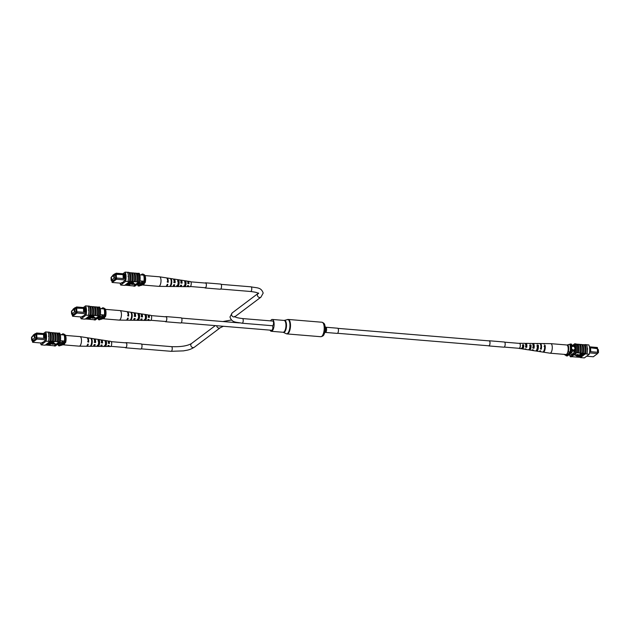 <?xml version="1.0" encoding="UTF-8"?>
<svg xmlns="http://www.w3.org/2000/svg" width="630" height="630" viewBox="0 0 630 630"><rect width="100%" height="100%" fill="white"/><g stroke="black" fill="none" stroke-linecap="round" stroke-linejoin="round"><path stroke-width="0.94" d="M586.64 356.21L593.326 356.769L597.61 353.548L597.807 352.304L598.5 352.548L598.35 349.571L597.602 349.516M598.5 352.548L597.901 352.997M573.166 346.224A1.953 1.701 53 0 0 573.355 349.941A1.953 1.701 53 0 0 573.166 346.224M574.426 349.642A1.953 1.701 53 0 0 572.087 346.531M589.688 351.485L590.412 351.666L590.208 347.752L589.593 347.697M597.988 352.469L597.61 353.548L589.53 352.879M597.807 352.304L590.412 351.666M590.208 347.752L597.602 348.343L597.303 347.484L589.444 346.831M597.303 347.484L597.744 352.296M574.867 345.327L570.662 344.98M575.442 346.106L570.851 345.728M575.592 350.438L571.056 350.059M575.182 351.39L570.953 351.044M570.276 355.155L568.606 355.021M570.111 351.737L570.827 351.792A7.151 2.772 94.7 0 0 570.457 344.366L569.74 344.311A7.151 2.772 94.7 0 1 570.111 351.737L568.284 352.115A5.851 2.268 -85.3 0 0 567.906 344.689L571.442 344.043A7.796 3.024 94.7 0 1 571.756 345.067M570.245 343.941A7.796 3.024 94.7 0 1 570.394 344.366M572.064 351.13A7.796 3.024 94.7 0 1 571.875 352.564L570.678 352.461L566.197 355.84A7.796 3.024 94.7 0 1 566.039 355.399M570.78 351.831A7.796 3.024 94.7 0 1 570.678 352.461M571.875 352.564L567.386 355.934L566.197 355.84M590.216 347.736L597.563 348.681M597.547 352.28L597.358 348.532M590.554 347.973L590.743 351.721M565.173 354.454L564.716 354.792L565.984 355.438L570.827 351.792M564.519 354.399A5.851 2.268 -85.3 0 0 564.716 354.792M567.906 344.689L567.213 345.209M568.284 352.115L567.591 352.635M587.333 348.878L587.609 348.595L587.64 349.217L587.333 348.878M585.112 344.634L585.168 344.586A7.914 3.071 94.7 0 1 585.64 353.879L585.585 353.918A7.796 3.024 -85.3 0 0 585.112 344.634L584.601 344.823M584.231 344.791L584.986 344.854A7.796 3.024 -85.3 0 0 584.876 344.618M584.396 354.288L585.428 353.517L576.411 352.721A7.914 3.071 -85.3 0 0 575.97 344.059L575.914 344.098A7.796 3.024 -85.3 0 1 576.356 352.761L576.411 352.721M585.428 353.517A7.796 3.024 94.7 0 1 585.349 353.895L586.955 353.989A7.914 3.071 -85.3 0 0 586.483 344.697L585.168 344.586M586.506 344.752L588.814 344.941A7.796 3.024 94.7 0 1 589.286 354.225L586.9 354.029M587.609 348.595L587.64 349.217M580.891 353.139A7.796 3.024 -85.3 0 0 580.451 344.476L579.458 344.397M580.451 344.476L580.506 344.437A7.914 3.071 94.7 0 1 580.947 353.099M582.262 353.202A7.914 3.071 94.7 0 0 581.821 344.539L580.506 344.437M583.278 353.335A7.796 3.024 -85.3 0 0 582.837 344.673L581.844 344.594M582.837 344.673L582.892 344.634A7.914 3.071 94.7 0 1 583.333 353.296M584.648 353.406A7.914 3.071 94.7 0 0 584.207 344.736L582.892 344.634M577.482 352.808A7.914 3.071 94.7 0 0 577.048 344.145L575.97 344.059M578.505 352.942A7.796 3.024 -85.3 0 0 578.064 344.279L577.064 344.193M578.064 344.279L578.12 344.24A7.914 3.071 94.7 0 1 578.56 352.902M579.876 353.005A7.914 3.071 94.7 0 0 579.435 344.342L578.12 344.24M576.56 356.769L577.253 356.249L581.427 356.596L576.56 356.769L577.403 355.95M578.112 356.013L581.427 356.596M577.411 356.123L578.112 355.603L582.151 356.052L577.411 356.123L578.742 355.344M579.198 354.824L582.64 355.359L582.522 355.777L578.71 355.099L581.388 354.659M580.08 354.123L580.206 353.706L584.38 354.052L583.687 354.824L582.348 354.887L580.222 354.013L584.396 354.359M577.994 354.493L574.788 355.068L576.734 355.761L577.994 354.493M589.286 354.225L584.388 357.903L580.451 357.58A7.796 3.024 94.7 0 1 580.34 357.344L571.599 356.667M580.34 357.344L581.207 356.69M581.427 356.525L582.065 356.044M582.655 355.596L583.152 355.225M586.955 353.989L585.64 353.879M580.608 357.588A7.914 3.071 -85.3 0 0 580.632 357.643L582.002 357.706M575.914 344.098A7.796 3.024 94.7 0 0 575.804 343.862L574.733 343.775A7.796 3.024 94.7 0 1 575.198 353.06L576.277 353.147A7.796 3.024 -85.3 0 0 576.356 352.761M576.277 353.147L571.378 356.824L570.308 356.738A7.796 3.024 94.7 0 1 569.74 355.115M572.883 345.161L574.733 343.775M575.198 353.06L570.308 356.738M572.363 354.225L570.174 355.233A7.796 3.024 94.7 0 1 570.158 355.147M575.048 346.075A7.796 3.024 94.7 0 1 575.174 351.469L571.623 354.784L571.591 354.162M580.451 357.58L585.349 353.895M582.246 354.296L582.466 354.784L583.766 354.422L582.246 354.296M581.955 354.517L583.467 354.336M581.939 354.21L582.451 354.469M578.616 354.918L583.38 355.131L579.214 355.131L582.655 355.666M578.009 354.8L574.788 355.068M542.879 352.02A4.3 1.669 -85.3 0 0 543.17 352.139L549.951 353.186A4.788 1.858 -85.3 0 0 549.998 353.194A4.788 1.858 -85.3 0 0 551.612 351.469A4.788 1.858 -85.3 0 0 551.841 344.752A4.788 1.858 -85.3 0 0 550.793 343.657A4.788 1.858 -85.3 0 0 550.738 343.657L543.879 343.57A4.3 1.669 -85.3 0 0 543.572 343.641M549.998 353.194L565.913 354.509A4.788 1.858 -85.3 0 0 567.528 352.784A4.788 1.858 -85.3 0 0 568.15 347.784A4.788 1.858 -85.3 0 0 566.709 344.972L550.793 343.657M529.649 345.649L530.72 345.705A2.457 0.953 -85.3 0 1 529.562 349.17A2.457 0.953 -85.3 0 1 529.381 349.107L529.358 349.099M544.076 346.374L544.69 346.405A2.985 1.158 -85.3 0 1 544.233 349.989M536.862 346.012L537.933 346.067A2.733 1.063 -85.3 0 1 536.665 350.028A2.733 1.063 -85.3 0 1 536.61 350.02M522.428 345.295L523.506 345.35A2.189 0.851 -85.3 0 1 522.459 348.311A2.189 0.851 -85.3 0 1 522.349 348.28L521.301 348.154M540.792 345.366A2.843 1.102 94.7 0 1 540.792 345.374A2.843 1.102 94.7 0 1 540.934 348.398L540.319 348.327M532.87 344.421A2.575 1 94.7 0 1 533.011 344.405A2.575 1 94.7 0 1 533.586 344.996A2.575 1 94.7 0 1 533.736 347.618L532.665 347.5M525.577 344.185A2.307 0.898 94.7 0 1 525.861 344.082A2.307 0.898 94.7 0 1 526.381 344.61A2.307 0.898 94.7 0 1 526.53 346.839L525.459 346.72M529.381 349.107L529.106 349.815A3.315 1.284 -85.3 0 0 529.468 350.02A3.315 1.284 -85.3 0 0 530.767 348.421A3.315 1.284 -85.3 0 0 531.003 344.988L530.72 345.705M529.106 349.815L528.066 349.666M531.003 344.988L529.917 344.964A3.244 1.26 94.7 0 1 529.68 348.303A3.244 1.26 94.7 0 1 528.42 349.863L525.404 349.398A3.024 1.173 94.7 0 1 524.908 348.981M543.17 352.139A4.3 1.669 -85.3 0 0 544.895 349.926A4.3 1.669 -85.3 0 0 545.108 345.342L544.69 346.405M545.108 345.342L544.485 345.327A4.26 1.654 94.7 0 1 544.273 349.855A4.26 1.654 94.7 0 1 542.572 352.052L539.563 351.587A4.04 1.567 94.7 0 1 539.264 351.461M536.098 350.729L536.067 350.815A3.827 1.48 -85.3 0 0 536.547 351.115A3.827 1.48 -85.3 0 0 538.067 349.201A3.827 1.48 -85.3 0 0 538.288 345.169L537.933 346.067M538.288 345.169L537.201 345.145A3.748 1.457 94.7 0 1 536.981 349.083A3.748 1.457 94.7 0 1 535.492 350.957L532.484 350.493A3.536 1.37 94.7 0 1 531.98 350.13M522.349 348.28L522.144 348.807A2.811 1.087 -85.3 0 0 522.396 348.933A2.811 1.087 -85.3 0 0 523.467 347.65A2.811 1.087 -85.3 0 0 523.711 344.815L523.506 345.35M522.144 348.807L521.105 348.658M523.711 344.815L522.624 344.791A2.733 1.063 94.7 0 1 522.38 347.532A2.733 1.063 94.7 0 1 521.341 348.768L519.081 348.414A2.575 1 94.7 0 1 518.837 348.295M519.238 343.374A2.575 1 94.7 0 1 519.506 343.287A2.575 1 94.7 0 1 520.096 343.878A2.575 1 94.7 0 1 520.183 346.799A2.575 1 94.7 0 1 519.081 348.414M522.396 348.933L524.349 349.233A2.953 1.142 -85.3 0 0 524.995 348.878L526.082 349.012A3.024 1.173 94.7 0 1 525.404 349.398M529.468 350.02L531.429 350.327A3.457 1.339 -85.3 0 0 532.255 349.808L533.342 349.949A3.536 1.37 94.7 0 1 532.484 350.493M536.547 351.115L538.957 351.493A4 1.551 -85.3 0 0 539.981 350.792L540.595 350.871A4.04 1.567 94.7 0 1 539.563 351.587M539.918 343.602A4.04 1.567 94.7 0 1 540.225 343.531A4.04 1.567 94.7 0 1 541.154 344.46A4.04 1.567 94.7 0 1 541.257 349.201L540.642 349.122A4 1.551 -85.3 0 0 540.54 344.437A4 1.551 -85.3 0 0 539.619 343.523L537.177 343.492A3.827 1.48 -85.3 0 0 536.626 343.744M532.508 343.72A3.536 1.37 94.7 0 1 533.067 343.445A3.536 1.37 94.7 0 1 533.878 344.256A3.536 1.37 94.7 0 1 533.996 348.272L532.917 348.138A3.457 1.339 -85.3 0 0 532.791 344.224A3.457 1.339 -85.3 0 0 531.996 343.437L530.019 343.413A3.315 1.284 -85.3 0 0 529.562 343.602M525.341 343.689A3.024 1.173 94.7 0 1 525.9 343.366A3.024 1.173 94.7 0 1 526.601 344.059A3.024 1.173 94.7 0 1 526.735 347.343L525.656 347.201A2.953 1.142 -85.3 0 0 525.514 344.027A2.953 1.142 -85.3 0 0 524.837 343.35L522.861 343.326A2.811 1.087 -85.3 0 0 522.538 343.437M540.225 343.531L543.273 343.57A4.26 1.654 94.7 0 1 543.942 343.964L544.556 343.98A4.3 1.669 -85.3 0 0 543.879 343.57M533.067 343.445L536.114 343.484A3.748 1.457 94.7 0 1 536.658 343.783L537.736 343.807A3.827 1.48 -85.3 0 0 537.177 343.492M525.9 343.366L528.948 343.397A3.244 1.26 94.7 0 1 529.373 343.602L530.452 343.626A3.315 1.284 -85.3 0 0 530.019 343.413M519.506 343.287L521.79 343.318A2.733 1.063 94.7 0 1 522.081 343.429L523.168 343.452A2.811 1.087 -85.3 0 0 522.861 343.326M541.257 349.201L540.934 348.398M533.996 348.272L533.736 347.618M526.735 347.343L526.53 346.839M504.26 347.083L519.12 348.319A2.473 0.961 -85.3 0 0 519.569 348.083A2.473 0.961 -85.3 0 0 520.293 345.358A2.473 0.961 -85.3 0 0 519.522 343.397L504.669 342.169M338.412 329.703A2.599 1.008 94.7 0 1 337.207 333.396L325.363 332.412A2.599 1.008 94.7 0 0 326.576 328.726A2.599 1.008 94.7 0 0 325.797 327.238L337.633 328.214A2.599 1.008 94.7 0 1 338.412 329.703M270.585 320.883A5.938 2.307 94.7 0 1 272.262 319.449A5.938 2.307 94.7 0 1 274.042 322.859A5.938 2.307 94.7 0 1 271.286 331.293A5.938 2.307 94.7 0 1 270.065 330.144M234.636 316.732L235.029 316.63A2.339 2.04 53 0 1 232.218 312.897L229.966 316.969C232.053 323.001 236.124 321.93 242.117 323.221L272.436 325.726A2.339 0.906 -85.3 0 0 273.546 322.71A2.339 0.906 -85.3 0 0 272.822 321.064L242.503 318.559C234.391 317.528 235.628 316.858 234.549 316.418M181.188 322.788L271.711 330.277A2.339 0.906 -85.3 0 0 272.822 327.253A2.339 0.906 -85.3 0 0 272.333 325.718M32.035 337.956L32.02 338.845L32.035 337.956M34.28 336.27L34.264 337.16L34.28 336.27M34.713 334.853L31.5 337.27L31.65 340.239L34.863 337.83L34.713 334.853L36.044 334.963M34.863 337.83L36.194 337.94M31.65 340.239L33.233 340.373M45.793 339.806L36.981 339.074L32.697 342.295L41.509 343.027M32.398 340.302L32.406 341.83L37.178 337.837L45.297 338.483L45.1 334.561L44.383 334.506L44.565 338.444M36.438 333.979L36.241 333.42L33.547 334.806L36.674 333.01L36.973 333.876L36.217 334.152L36.642 337.94M33.547 334.806L32.091 336.829M36.036 334.743L35.398 334.916M35.658 334.711L36.005 334.136L36.217 338.452L32.65 341.129L32.61 340.318M57.165 344.618L58.243 344.704A7.796 3.024 -85.3 0 0 58.558 345.752L59.748 345.854L64.236 342.476A7.796 3.024 -85.3 0 0 64.433 341.05A6.891 2.67 -85.3 0 0 64.126 334.987A7.678 2.977 -85.3 0 0 63.803 333.955L62.614 333.861L61.417 334.758M60.456 340.72L64.433 341.05M60.252 334.664L64.126 334.987M58.558 345.752L63.047 342.381A7.796 3.024 -85.3 0 0 63.236 340.948L58.243 344.704M34.768 333.884L36.036 333.49M32.138 336.507L33.579 335.341M36.241 333.42L36.674 333.01L45.833 333.766M63.047 342.381L64.236 342.476M62.929 334.884A7.678 2.977 -85.3 0 0 62.614 333.861M36.217 334.152L44.383 334.506L36.973 333.876M45.1 334.561L45.628 338.538M45.998 334.625L45.1 334.546M37.178 337.837L36.981 339.074L36.516 338.743M45.297 338.483L46.148 338.578M36.721 334.065L36.918 337.885M43.525 334.625L43.714 338.373M46.029 334.837L45.439 334.782M34.8 334.506L35.296 334.05M32.697 342.295L32.406 341.83M60.212 345.508L62.094 345.122L65.662 342.444L64.386 341.807A7.151 2.772 -85.3 0 0 64.016 334.38L65.284 335.018A5.851 2.268 94.7 0 1 65.662 342.444M65.103 341.87A7.151 2.772 -85.3 0 0 64.725 334.443M48.589 335.916L48.62 336.53L48.589 335.916L48.62 336.53L48.904 336.247A7.796 3.024 94.7 0 1 48.471 341.389L50.022 341.523A7.796 3.024 -85.3 0 0 50.101 341.137L50.936 341.208A7.796 3.024 -85.3 0 0 50.495 332.545L50.55 332.506A7.914 3.071 94.7 0 1 51.337 336.412A7.914 3.071 94.7 0 1 50.991 341.169L53.322 341.405A7.796 3.024 -85.3 0 0 53.676 336.641A7.796 3.024 -85.3 0 0 52.881 332.742L52.944 332.703A7.914 3.071 94.7 0 1 53.723 336.609A7.914 3.071 94.7 0 1 53.377 341.365L55.708 341.602A7.796 3.024 -85.3 0 0 56.062 336.837A7.796 3.024 -85.3 0 0 55.267 332.939L55.33 332.9A7.914 3.071 94.7 0 1 56.109 336.806A7.914 3.071 94.7 0 1 55.763 341.562L58.094 341.799A7.796 3.024 -85.3 0 0 58.448 337.034A7.796 3.024 -85.3 0 0 57.661 333.136L57.716 333.097A7.914 3.071 94.7 0 1 58.495 337.003A7.914 3.071 94.7 0 1 58.149 341.759L59.173 341.885A7.796 3.024 94.7 0 1 59.086 342.271L60.165 342.358A7.796 3.024 -85.3 0 0 59.692 333.081L58.401 333.152M54.275 332.861L55.267 332.939M51.888 332.656L52.881 332.742M56.661 333.057L57.661 333.136M57.716 333.097L58.787 333.183A7.914 3.071 94.7 0 1 59.574 337.089A7.914 3.071 94.7 0 1 59.228 341.846M55.33 332.9L56.637 333.002A7.914 3.071 94.7 0 1 57.425 336.916A7.914 3.071 94.7 0 1 57.078 341.673M47.998 332.112L48.053 332.057A7.914 3.071 94.7 0 1 48.951 336.215A7.914 3.071 94.7 0 1 48.526 341.358L46.077 341.192A7.796 3.024 -85.3 0 0 45.612 331.916L47.998 332.112A7.796 3.024 94.7 0 1 48.904 336.247M48.053 332.057L49.368 332.168A7.914 3.071 94.7 0 1 50.258 336.318A7.914 3.071 94.7 0 1 49.833 341.468L48.526 341.358M50.55 332.506L51.865 332.608A7.914 3.071 94.7 0 1 52.652 336.514A7.914 3.071 94.7 0 1 52.306 341.271M52.944 332.703L54.251 332.805A7.914 3.071 94.7 0 1 55.038 336.719A7.914 3.071 94.7 0 1 54.692 341.468M45.399 344.996L54.03 345.76L59.173 341.885M40.548 342.948A7.796 3.024 -85.3 0 0 41.186 344.878L45.124 345.201L50.022 341.523M49.392 332.223L49.55 332.238A7.796 3.024 94.7 0 1 49.66 332.475L50.495 332.545M49.25 342.098L53.896 342.019L53.219 342.854L49.03 342.263M48.392 342.744L52.345 342.783M47.305 343.563L51.243 343.657M49.069 344.13L48.707 344.838L50.25 345.082L46.077 344.736L48.116 344.208L48.99 344.626M49.061 344.563L50.392 344.98M53.723 343.027L52.463 344.295L55.684 344.035L53.723 343.027L55.684 344.035M60.165 342.358L55.267 346.043L54.196 345.949A7.796 3.024 94.7 0 1 54.086 345.712M45.612 331.916L43.407 333.569M54.196 345.949L59.086 342.271M40.958 342.98A7.796 3.024 -85.3 0 0 41.06 343.366L42.47 342.303L42.501 342.925L46.053 339.609A7.796 3.024 -85.3 0 0 45.738 333.42L45.328 333.727M43.242 342.366L42.47 342.303M41.186 344.878L46.077 341.192M44.887 345.185L43.572 345.075M48.219 344.799L48.006 344.319L46.699 344.673L48.219 344.799L48.368 344.366M48.502 344.405L48.006 344.319M47.085 344.397L48.203 344.492M47.809 343.429L51.755 343.996L47.092 343.972L51.258 343.964L47.801 343.192M51.825 343.563L51.755 343.996M53.054 342.972L52.361 343.5L48.179 343.153L52.014 343.35L53.046 342.838M49.038 342.507L52.865 342.704L53.408 341.98M53.424 342.287L53.912 342.326M53.739 343.342L52.463 344.295M64.969 342.964A4.788 1.858 94.7 0 1 63.291 344.846A4.788 1.858 94.7 0 1 62.858 344.665A4.788 1.858 94.7 0 1 62.787 344.602M65.481 335.42L80.002 336.617A4.788 1.858 94.7 0 1 80.049 336.625A4.788 1.858 94.7 0 1 80.435 336.798A4.788 1.858 94.7 0 1 81.301 342.704A4.788 1.858 94.7 0 1 79.262 346.161A4.788 1.858 94.7 0 1 79.207 346.161L63.291 344.846M100.918 345.539A2.418 0.937 -85.3 0 0 101.099 345.594A2.418 0.937 -85.3 0 0 101.761 345.027M93.925 345.272A2.693 1.047 -85.3 0 0 93.949 345.279A2.693 1.047 -85.3 0 0 94.728 344.571M107.943 345.744A2.15 0.835 -85.3 0 0 108.242 345.917A2.15 0.835 -85.3 0 0 108.793 345.468M106.242 341.192L106.108 341.917A2.268 0.882 94.7 0 1 106.179 344.145A2.268 0.882 94.7 0 1 105.415 345.72L105.281 346.453A2.953 1.142 94.7 0 0 106.423 344.334A2.953 1.142 94.7 0 0 106.242 341.192L105.194 341.027A3.024 1.173 -85.3 0 1 105.391 344.264A3.024 1.173 -85.3 0 1 104.21 346.445L105.281 346.453M104.344 345.681L105.415 345.72M99.209 340.082L99.036 341.035A2.536 0.984 94.7 0 1 99.146 343.626A2.536 0.984 94.7 0 1 98.241 345.429L98.067 346.382A3.457 1.339 94.7 0 0 99.477 343.878A3.457 1.339 94.7 0 0 99.209 340.082L98.162 339.916A3.536 1.37 -85.3 0 1 98.445 343.815A3.536 1.37 -85.3 0 1 96.988 346.366L98.067 346.382M97.17 345.382L98.241 345.429M91.57 340.271A2.827 1.095 94.7 0 1 91.673 343.082A2.827 1.095 94.7 0 1 91.224 344.468M100.54 346.114A3.244 1.26 -85.3 0 0 101.052 346.421A3.244 1.26 -85.3 0 0 102.178 345.051L101.146 344.988A3.315 1.284 94.7 0 1 99.981 346.405L93.886 346.335A3.748 1.457 -85.3 0 0 95.248 344.61L94.209 344.539A3.827 1.48 94.7 0 1 92.823 346.319L89.94 346.287M86.428 346.177A4.26 1.654 -85.3 0 0 86.727 346.248A4.26 1.654 -85.3 0 0 88.31 344.161L87.72 344.122A4.3 1.669 94.7 0 1 86.121 346.24L79.262 346.161M93.374 346.067A3.748 1.457 -85.3 0 0 93.886 346.335M107.706 346.13A2.733 1.063 -85.3 0 0 108.21 346.5A2.733 1.063 -85.3 0 0 109.116 345.492L108.077 345.429A2.811 1.087 94.7 0 1 107.139 346.492L101.052 346.421M108.21 346.5L110.494 346.531A2.575 1 -85.3 0 0 111.597 344.665A2.575 1 -85.3 0 0 110.919 341.397L108.659 341.05A2.733 1.063 -85.3 0 0 108.1 341.334M86.727 346.248L89.775 346.287A4.04 1.567 -85.3 0 0 91.5 343.366A4.04 1.567 -85.3 0 0 91.129 338.822L91.728 338.916A4 1.551 94.7 0 1 92.09 343.397A4 1.551 94.7 0 1 90.389 346.295L89.775 346.287L90.452 345.925M90.956 338.318L90.358 338.223M80.049 336.625L86.83 337.672A4.3 1.669 94.7 0 1 88.09 342.066L88.68 342.106A4.26 1.654 -85.3 0 0 87.428 337.767A4.26 1.654 -85.3 0 0 87.121 337.79M87.428 337.767L93.453 338.696A3.827 1.48 94.7 0 1 94.587 342.484L95.618 342.547A3.748 1.457 -85.3 0 0 94.508 338.861A3.748 1.457 -85.3 0 0 93.957 339.034M94.508 338.861L100.532 339.791A3.315 1.284 94.7 0 1 101.524 342.925L102.556 342.996A3.244 1.26 -85.3 0 0 101.58 339.956A3.244 1.26 -85.3 0 0 101.028 340.176M101.58 339.956L107.604 340.885A2.811 1.087 94.7 0 1 108.454 343.366L109.486 343.437A2.733 1.063 -85.3 0 0 108.659 341.05M99.036 341.035L97.981 340.909M106.108 341.917L105.052 341.783M87.601 341.688L88.2 341.736A2.961 1.15 -85.3 0 0 88.082 340.239M94.177 342.169L95.217 342.24A2.693 1.047 -85.3 0 0 94.398 339.916A2.693 1.047 -85.3 0 0 94.366 339.909M101.194 342.673L102.241 342.752A2.418 0.937 -85.3 0 0 101.493 340.775A2.418 0.937 -85.3 0 0 101.312 340.798M108.21 343.177L109.25 343.255A2.15 0.835 -85.3 0 0 108.596 341.633A2.15 0.835 -85.3 0 0 108.273 341.751M91.728 338.916L91.531 340.011M88.68 342.106L88.2 341.736M95.618 342.547L95.217 342.24M71.993 311.913L71.978 312.795L71.993 311.913M74.238 310.22L74.222 311.11L74.238 310.22M74.671 308.802L71.458 311.22L71.607 314.189L74.82 311.779L74.671 308.802L76.002 308.913M74.82 311.779L76.151 311.889M71.607 314.189L73.19 314.323M85.751 313.756L76.939 313.023L72.655 316.244L81.467 316.977M72.355 314.252L72.363 315.78L77.136 311.787L85.255 312.433L85.05 308.511L84.341 308.456L84.538 312.378M76.395 307.928L76.198 307.369L73.505 308.755L76.632 306.96L76.931 307.826L76.167 308.101L76.6 311.889M73.505 308.755L72.04 310.779M75.986 308.692L75.356 308.865M75.616 308.661L75.954 308.086L76.175 312.401L72.608 315.079L72.568 314.275M97.122 318.567L98.193 318.662A7.796 3.024 -85.3 0 0 98.516 319.701L99.705 319.804L104.194 316.425A7.796 3.024 -85.3 0 0 104.383 315A6.891 2.67 -85.3 0 0 104.076 308.936A7.678 2.977 -85.3 0 0 103.761 307.912L102.572 307.81L101.375 308.708M100.406 314.669L104.383 315M100.209 308.613L104.076 308.936M98.516 319.701L102.997 316.331A7.796 3.024 -85.3 0 0 103.194 314.898L98.193 318.662M74.726 307.834L75.994 307.44M72.096 310.456L73.529 309.291M76.198 307.369L76.632 306.96L85.782 307.716M102.997 316.331L104.194 316.425M102.887 308.834A7.678 2.977 -85.3 0 0 102.572 307.81M76.167 308.101L84.318 308.44L76.931 307.826M85.956 308.574L85.058 308.495L85.585 312.488M77.136 311.787L76.939 313.023L76.474 312.693M85.263 312.456L86.105 312.527M76.679 308.015L76.876 311.834M83.483 308.574L83.672 312.33M85.987 308.787L85.396 308.731M74.757 308.456L75.254 307.999M72.655 316.244L72.363 315.78M100.17 319.457L102.052 319.079L105.612 316.394L104.344 315.756A7.151 2.772 -85.3 0 0 103.966 308.33L105.241 308.968A5.851 2.268 94.7 0 1 105.612 316.394M105.06 315.819A7.151 2.772 -85.3 0 0 104.682 308.393M88.546 309.865L88.578 310.48L88.546 309.865L88.578 310.48L88.862 310.196A7.796 3.024 94.7 0 1 88.421 315.339L89.972 315.473A7.796 3.024 -85.3 0 0 90.058 315.087L90.893 315.157A7.796 3.024 -85.3 0 0 90.452 306.495L90.507 306.456A7.914 3.071 94.7 0 1 91.295 310.362A7.914 3.071 94.7 0 1 90.948 315.118L93.279 315.354A7.796 3.024 -85.3 0 0 93.634 310.59A7.796 3.024 -85.3 0 0 92.838 306.692L92.893 306.652A7.914 3.071 94.7 0 1 93.681 310.558A7.914 3.071 94.7 0 1 93.334 315.315L95.665 315.551A7.796 3.024 -85.3 0 0 96.02 310.787A7.796 3.024 -85.3 0 0 95.224 306.889L95.287 306.849A7.914 3.071 94.7 0 1 96.067 310.755A7.914 3.071 94.7 0 1 95.721 315.512L98.052 315.748A7.796 3.024 -85.3 0 0 98.406 310.984A7.796 3.024 -85.3 0 0 97.618 307.086L97.674 307.046A7.914 3.071 94.7 0 1 98.453 310.952A7.914 3.071 94.7 0 1 98.107 315.709L99.13 315.843A7.796 3.024 94.7 0 1 99.044 316.221L100.123 316.307A7.796 3.024 -85.3 0 0 99.65 307.03L98.359 307.101M94.232 306.81L95.224 306.889M91.846 306.613L92.838 306.692M96.618 307.007L97.618 307.086M97.674 307.046L98.745 307.133A7.914 3.071 94.7 0 1 99.532 311.039A7.914 3.071 94.7 0 1 99.186 315.795M95.287 306.849L96.595 306.96A7.914 3.071 94.7 0 1 97.382 310.866A7.914 3.071 94.7 0 1 97.036 315.622M87.956 306.062L88.011 306.015A7.914 3.071 94.7 0 1 88.909 310.165A7.914 3.071 94.7 0 1 88.483 315.307L86.034 315.142A7.796 3.024 -85.3 0 0 85.57 305.865L87.956 306.062A7.796 3.024 94.7 0 1 88.862 310.196M88.011 306.015L89.326 306.117A7.914 3.071 94.7 0 1 90.216 310.267A7.914 3.071 94.7 0 1 89.791 315.417L88.483 315.307M90.507 306.456L91.822 306.558A7.914 3.071 94.7 0 1 92.602 310.472A7.914 3.071 94.7 0 1 92.263 315.22M92.893 306.652L94.209 306.755A7.914 3.071 94.7 0 1 94.996 310.669A7.914 3.071 94.7 0 1 94.65 315.425M85.357 318.945L93.988 319.709L99.13 315.843M80.506 316.898A7.796 3.024 -85.3 0 0 81.144 318.827L85.082 319.15L89.972 315.473M89.35 306.18L89.507 306.188A7.796 3.024 94.7 0 1 89.617 306.424L90.452 306.495M89.208 316.047L93.854 315.969L93.177 316.803L88.987 316.213M88.35 316.693L92.303 316.732M87.263 317.512L91.2 317.607M89.027 318.087L88.665 318.788L90.208 319.032L86.034 318.685L88.074 318.158L88.948 318.575M89.019 318.512L90.35 318.93M93.673 316.977L92.421 318.245L95.642 317.985L93.673 316.977L95.642 317.985M100.123 316.307L95.224 319.993L94.153 319.906A7.796 3.024 94.7 0 1 94.043 319.662M85.57 305.865L83.365 307.519M94.153 319.906L99.044 316.221M80.916 316.929A7.796 3.024 -85.3 0 0 81.01 317.315L82.428 316.252L82.459 316.874L86.011 313.559A7.796 3.024 -85.3 0 0 85.696 307.369L85.286 307.676M83.199 316.315L82.428 316.252M81.144 318.827L86.034 315.142M84.845 319.134L83.53 319.024M88.176 318.748L87.964 318.268L86.657 318.623L88.176 318.748L88.326 318.315M88.46 318.355L87.964 318.268M87.034 318.347L88.161 318.441M87.767 317.378L91.712 317.945L87.05 317.922L91.216 317.914L87.759 317.142M91.783 317.512L91.712 317.945M93.012 316.921L92.319 317.449L88.137 317.103L91.972 317.3L93.004 316.788M88.995 316.457L92.823 316.654L93.366 315.929M93.382 316.236L93.87 316.276M93.689 317.292L92.421 318.245M104.927 316.914A4.788 1.858 94.7 0 1 103.249 318.796A4.788 1.858 94.7 0 1 102.816 318.615A4.788 1.858 94.7 0 1 102.745 318.552M105.438 309.369L119.96 310.574A4.788 1.858 94.7 0 1 120.007 310.574A4.788 1.858 94.7 0 1 120.393 310.755A4.788 1.858 94.7 0 1 121.259 316.654A4.788 1.858 94.7 0 1 119.22 320.111A4.788 1.858 94.7 0 1 119.164 320.111L103.249 318.796M140.876 319.497A2.418 0.937 -85.3 0 0 141.049 319.544A2.418 0.937 -85.3 0 0 141.719 318.977M133.883 319.229A2.693 1.047 -85.3 0 0 133.906 319.229A2.693 1.047 -85.3 0 0 134.678 318.52M147.9 319.693A2.15 0.835 -85.3 0 0 148.2 319.867A2.15 0.835 -85.3 0 0 148.751 319.418M146.199 315.142L146.065 315.866A2.268 0.882 94.7 0 1 146.136 318.095A2.268 0.882 94.7 0 1 145.373 319.678L145.239 320.402A2.953 1.142 94.7 0 0 146.38 318.284A2.953 1.142 94.7 0 0 146.199 315.142L145.152 314.976A3.024 1.173 -85.3 0 1 145.341 318.213A3.024 1.173 -85.3 0 1 144.168 320.394L145.239 320.402M144.302 319.63L145.373 319.678M139.167 314.031L138.994 314.984A2.536 0.984 94.7 0 1 139.104 317.575A2.536 0.984 94.7 0 1 138.19 319.378L138.025 320.331A3.457 1.339 94.7 0 0 139.435 317.827A3.457 1.339 94.7 0 0 139.167 314.031L138.12 313.866A3.536 1.37 -85.3 0 1 138.403 317.764A3.536 1.37 -85.3 0 1 136.946 320.316L138.025 320.331M137.127 319.331L138.19 319.378M131.528 314.22A2.827 1.095 94.7 0 1 131.631 317.032A2.827 1.095 94.7 0 1 131.182 318.418M140.498 320.064A3.244 1.26 -85.3 0 0 141.002 320.371A3.244 1.26 -85.3 0 0 142.136 319L141.104 318.938A3.315 1.284 94.7 0 1 139.939 320.355L133.844 320.284A3.748 1.457 -85.3 0 0 135.206 318.559L134.166 318.489A3.827 1.48 94.7 0 1 132.78 320.268L129.898 320.237M126.386 320.127A4.26 1.654 -85.3 0 0 126.685 320.197A4.26 1.654 -85.3 0 0 128.268 318.111L127.677 318.071A4.3 1.669 94.7 0 1 126.071 320.19L119.22 320.111M133.332 320.024A3.748 1.457 -85.3 0 0 133.844 320.284M147.664 320.087A2.733 1.063 -85.3 0 0 148.168 320.45A2.733 1.063 -85.3 0 0 149.066 319.441L148.034 319.378A2.811 1.087 94.7 0 1 147.097 320.442L141.002 320.371M148.168 320.45L150.452 320.481A2.575 1 -85.3 0 0 151.546 318.615A2.575 1 -85.3 0 0 150.877 315.346L148.617 315A2.733 1.063 -85.3 0 0 148.058 315.284M126.685 320.197L129.733 320.237A4.04 1.567 -85.3 0 0 131.457 317.315A4.04 1.567 -85.3 0 0 131.087 312.771L131.686 312.866A4 1.551 94.7 0 1 132.048 317.355A4 1.551 94.7 0 1 130.347 320.245L129.733 320.237L130.41 319.882M130.914 312.267L130.315 312.173M120.007 310.574L126.78 311.622A4.3 1.669 94.7 0 1 128.047 316.016L128.638 316.055A4.26 1.654 -85.3 0 0 127.386 311.716A4.26 1.654 -85.3 0 0 127.079 311.74M127.386 311.716L133.41 312.645A3.827 1.48 94.7 0 1 134.544 316.433L135.576 316.504A3.748 1.457 -85.3 0 0 134.466 312.811A3.748 1.457 -85.3 0 0 133.914 312.984M134.466 312.811L140.49 313.74A3.315 1.284 94.7 0 1 141.482 316.874L142.514 316.945A3.244 1.26 -85.3 0 0 141.537 313.905A3.244 1.26 -85.3 0 0 140.986 314.126M141.537 313.905L147.562 314.835A2.811 1.087 94.7 0 1 148.412 317.315L149.444 317.386A2.733 1.063 -85.3 0 0 148.617 315M138.994 314.984L137.939 314.858M146.065 315.866L145.01 315.732M127.559 315.638L128.158 315.685A2.961 1.15 -85.3 0 0 128.04 314.189M134.135 316.118L135.174 316.189A2.693 1.047 -85.3 0 0 134.347 313.866A2.693 1.047 -85.3 0 0 134.324 313.858M141.151 316.622L142.199 316.701A2.418 0.937 -85.3 0 0 141.451 314.724A2.418 0.937 -85.3 0 0 141.27 314.748M148.168 317.126L149.208 317.205A2.15 0.835 -85.3 0 0 148.554 315.583A2.15 0.835 -85.3 0 0 148.231 315.701M131.686 312.866L131.481 313.961M128.638 316.055L128.158 315.685M135.576 316.504L135.174 316.189M111.557 278.145L111.541 279.027L111.557 278.145M113.802 276.46L113.786 277.342L113.802 276.46M114.235 275.042L111.022 277.452L111.171 280.429L114.384 278.011L114.235 275.042L115.566 275.152M114.384 278.011L115.715 278.121M111.171 280.429L112.754 280.555M125.315 279.988L116.503 279.255L112.219 282.476L121.031 283.209M111.919 280.484L111.927 282.012L116.7 278.019L124.819 278.665L124.622 274.743L123.905 274.688L124.102 278.61M115.959 274.16L115.77 273.601L113.069 274.987L116.196 273.192L116.495 274.058L115.739 274.334L116.164 278.121M113.069 274.987L111.612 277.011M115.558 274.932L114.92 275.097M115.18 274.9L115.526 274.318L115.739 278.633L112.171 281.319L112.132 280.507M136.686 284.799L137.765 284.894A7.796 3.024 -85.3 0 0 138.08 285.933L139.277 286.036L143.758 282.665A7.796 3.024 -85.3 0 0 143.955 281.232A6.891 2.67 -85.3 0 0 143.648 275.168A7.678 2.977 -85.3 0 0 143.325 274.144L142.136 274.042L140.939 274.948M139.978 280.901L143.955 281.232M139.773 274.845L143.648 275.168M138.08 285.933L142.569 282.563A7.796 3.024 -85.3 0 0 142.758 281.137L137.765 284.894M114.298 274.066L115.558 273.672M111.66 276.688L113.101 275.523M115.77 273.601L116.196 273.192L125.354 273.955M142.569 282.563L143.758 282.665M142.451 275.066A7.678 2.977 -85.3 0 0 142.136 274.042M115.739 274.334L123.889 274.672L116.495 274.058M124.622 274.743L125.149 278.72M125.52 274.806L124.622 274.727M116.7 278.019L116.503 279.255L116.038 278.925M124.819 278.665L125.677 278.759M116.251 274.247L116.44 278.066M123.055 274.806L123.244 278.562M125.551 275.019L124.96 274.971M114.329 274.688L114.818 274.231M112.219 282.476L111.927 282.012M139.734 285.689L141.616 285.311L145.184 282.626L143.908 281.988A7.151 2.772 -85.3 0 0 143.538 274.562L144.805 275.208A5.851 2.268 94.7 0 1 145.184 282.626M144.624 282.051A7.151 2.772 -85.3 0 0 144.254 274.625M128.111 276.098L128.142 276.72L128.111 276.098L128.142 276.72L128.425 276.428A7.796 3.024 94.7 0 1 127.992 281.579L129.544 281.704A7.796 3.024 -85.3 0 0 129.623 281.319L130.457 281.389A7.796 3.024 -85.3 0 0 130.016 272.727L130.079 272.688A7.914 3.071 94.7 0 1 130.859 276.594A7.914 3.071 94.7 0 1 130.512 281.35L132.843 281.586A7.796 3.024 -85.3 0 0 133.198 276.822A7.796 3.024 -85.3 0 0 132.41 272.924L132.465 272.885A7.914 3.071 94.7 0 1 133.245 276.791A7.914 3.071 94.7 0 1 132.898 281.547L135.23 281.783A7.796 3.024 -85.3 0 0 135.584 277.019A7.796 3.024 -85.3 0 0 134.796 273.121L134.852 273.081A7.914 3.071 94.7 0 1 135.631 276.987A7.914 3.071 94.7 0 1 135.293 281.744L137.623 281.98A7.796 3.024 -85.3 0 0 137.978 277.224A7.796 3.024 -85.3 0 0 137.182 273.318L137.238 273.278A7.914 3.071 94.7 0 1 138.017 277.184A7.914 3.071 94.7 0 1 137.679 281.941L138.695 282.075A7.796 3.024 94.7 0 1 138.616 282.453L139.687 282.547A7.796 3.024 -85.3 0 0 139.214 273.262L137.923 273.333M133.796 273.042L134.796 273.121M131.41 272.845L132.41 272.924M136.182 273.239L137.182 273.318M137.238 273.278L138.309 273.365A7.914 3.071 94.7 0 1 139.096 277.271A7.914 3.071 94.7 0 1 138.75 282.027M134.852 273.081L136.167 273.192A7.914 3.071 94.7 0 1 136.946 277.098A7.914 3.071 94.7 0 1 136.6 281.854M127.52 272.294L127.575 272.247A7.914 3.071 94.7 0 1 128.473 276.397A7.914 3.071 94.7 0 1 128.047 281.539L125.606 281.382A7.796 3.024 -85.3 0 0 125.134 272.097L127.52 272.294A7.796 3.024 94.7 0 1 128.425 276.428M127.575 272.247L128.89 272.357A7.914 3.071 94.7 0 1 129.788 276.507A7.914 3.071 94.7 0 1 129.363 281.649L128.047 281.539M130.079 272.688L131.387 272.798A7.914 3.071 94.7 0 1 132.174 276.704A7.914 3.071 94.7 0 1 131.828 281.46M132.465 272.885L133.773 272.995A7.914 3.071 94.7 0 1 134.56 276.901A7.914 3.071 94.7 0 1 134.214 281.657M124.921 285.177L133.552 285.941L138.695 282.075M120.078 283.13A7.796 3.024 -85.3 0 0 120.708 285.059L124.645 285.382L129.544 281.704M128.914 272.412L129.071 272.42A7.796 3.024 94.7 0 1 129.181 272.656L130.016 272.727M128.772 282.279L133.434 282.516L132.741 283.035L128.552 282.453M127.914 282.925L131.867 282.964M126.827 283.744L130.764 283.839M128.591 284.319L128.229 285.02L129.772 285.264L125.598 284.918L127.646 284.39L128.512 284.807M128.583 284.744L129.914 285.162M133.245 283.216L131.985 284.484L135.206 284.217L133.245 283.216L135.206 284.217M139.687 282.547L134.796 286.225L133.718 286.138A7.796 3.024 94.7 0 1 133.607 285.902M125.134 272.097L122.929 273.751M133.718 286.138L138.616 282.453M120.48 283.161A7.796 3.024 -85.3 0 0 120.582 283.547L121.992 282.484L122.023 283.106L125.575 279.791A7.796 3.024 -85.3 0 0 125.26 273.609L124.858 273.908M122.763 282.547L121.992 282.484M120.708 285.059L125.606 281.382M124.409 285.366L123.094 285.256M127.74 284.981L127.528 284.5L126.228 284.855L127.74 284.981L127.89 284.547M128.024 284.587L127.528 284.5M126.606 284.579L127.725 284.673M127.339 283.61L131.276 284.177L126.614 284.154L130.78 284.146L127.323 283.374M131.347 283.744L131.276 284.177M132.576 283.154L131.883 283.681L127.709 283.335L131.536 283.531L132.576 283.02M128.559 282.689L132.394 282.894L132.93 282.161M132.946 282.468L133.434 282.516M133.261 283.524L131.985 284.484M144.49 283.154A4.788 1.858 94.7 0 1 142.813 285.028A4.788 1.858 94.7 0 1 142.38 284.847A4.788 1.858 94.7 0 1 142.309 284.791M145.002 275.601L159.524 276.806A4.788 1.858 94.7 0 1 159.571 276.814A4.788 1.858 94.7 0 1 159.965 276.987A4.788 1.858 94.7 0 1 160.823 282.886A4.788 1.858 94.7 0 1 158.784 286.343A4.788 1.858 94.7 0 1 158.736 286.343L142.813 285.028M180.44 285.729A2.418 0.937 -85.3 0 0 180.621 285.784A2.418 0.937 -85.3 0 0 181.282 285.209M173.447 285.461A2.693 1.047 -85.3 0 0 173.47 285.461A2.693 1.047 -85.3 0 0 174.25 284.76M187.464 285.933A2.15 0.835 -85.3 0 0 187.764 286.099A2.15 0.835 -85.3 0 0 188.323 285.658M185.763 281.374L185.63 282.098A2.268 0.882 94.7 0 1 185.7 284.327A2.268 0.882 94.7 0 1 184.936 285.91L184.803 286.634A2.953 1.142 94.7 0 0 185.945 284.516A2.953 1.142 94.7 0 0 185.763 281.374L184.716 281.208A3.024 1.173 -85.3 0 1 184.913 284.445A3.024 1.173 -85.3 0 1 183.732 286.626L184.803 286.634M183.865 285.863L184.936 285.91M178.731 280.263L178.558 281.216A2.536 0.984 94.7 0 1 178.676 283.807A2.536 0.984 94.7 0 1 177.762 285.611L177.589 286.563A3.457 1.339 94.7 0 0 178.999 284.067A3.457 1.339 94.7 0 0 178.731 280.263L177.684 280.106A3.536 1.37 -85.3 0 1 177.967 283.996A3.536 1.37 -85.3 0 1 176.51 286.548L177.589 286.563M176.691 285.563L177.762 285.611M171.092 280.452A2.827 1.095 94.7 0 1 171.195 283.264A2.827 1.095 94.7 0 1 170.746 284.65M180.062 286.296A3.244 1.26 -85.3 0 0 180.574 286.603A3.244 1.26 -85.3 0 0 181.7 285.232L180.668 285.169A3.315 1.284 94.7 0 1 179.503 286.587L173.407 286.516A3.748 1.457 -85.3 0 0 174.77 284.791L173.738 284.721A3.827 1.48 94.7 0 1 172.344 286.508L169.462 286.469M165.95 286.359A4.26 1.654 -85.3 0 0 166.249 286.43A4.26 1.654 -85.3 0 0 167.832 284.343L167.241 284.303A4.3 1.669 94.7 0 1 165.643 286.43L158.784 286.343M172.896 286.256A3.748 1.457 -85.3 0 0 173.407 286.516M187.228 286.319A2.733 1.063 -85.3 0 0 187.732 286.682A2.733 1.063 -85.3 0 0 188.638 285.673L187.606 285.611A2.811 1.087 94.7 0 1 186.669 286.674L180.574 286.603M187.732 286.682L190.016 286.713A2.575 1 -85.3 0 0 191.118 284.847A2.575 1 -85.3 0 0 190.441 281.586L188.181 281.232A2.733 1.063 -85.3 0 0 187.63 281.516M166.249 286.43L169.297 286.469A4.04 1.567 -85.3 0 0 171.021 283.547A4.04 1.567 -85.3 0 0 170.651 279.003L171.25 279.098A4 1.551 94.7 0 1 171.612 283.587A4 1.551 94.7 0 1 169.911 286.477L169.297 286.469L169.974 286.114M170.478 278.499L169.88 278.413M159.571 276.814L166.352 277.861A4.3 1.669 94.7 0 1 167.612 282.248L168.202 282.287A4.26 1.654 -85.3 0 0 166.95 277.948A4.26 1.654 -85.3 0 0 166.643 277.98M166.95 277.948L172.974 278.885A3.827 1.48 94.7 0 1 174.108 282.665L175.14 282.736A3.748 1.457 -85.3 0 0 174.03 279.043A3.748 1.457 -85.3 0 0 173.478 279.224M174.03 279.043L180.054 279.98A3.315 1.284 94.7 0 1 181.046 283.114L182.078 283.177A3.244 1.26 -85.3 0 0 181.109 280.137A3.244 1.26 -85.3 0 0 180.558 280.358M181.109 280.137L187.126 281.067A2.811 1.087 94.7 0 1 187.976 283.555L189.008 283.618A2.733 1.063 -85.3 0 0 188.181 281.232M178.558 281.216L177.502 281.09M185.63 282.098L184.574 281.972M167.123 281.87L167.722 281.917A2.961 1.15 -85.3 0 0 167.604 280.421M173.699 282.35L174.746 282.429A2.693 1.047 -85.3 0 0 173.919 280.098A2.693 1.047 -85.3 0 0 173.896 280.098M180.715 282.854L181.763 282.933A2.418 0.937 -85.3 0 0 181.015 280.956A2.418 0.937 -85.3 0 0 180.834 280.98M187.732 283.366L188.779 283.437A2.15 0.835 -85.3 0 0 188.118 281.815A2.15 0.835 -85.3 0 0 187.795 281.933M171.25 279.098L171.053 280.192M168.202 282.287L167.722 281.917M175.14 282.736L174.746 282.429M489.077 340.877A2.489 0.969 94.7 0 1 489.211 340.861A2.489 0.969 94.7 0 1 489.959 342.295A2.489 0.969 94.7 0 1 488.801 345.831A2.489 0.969 94.7 0 1 488.667 345.799M488.904 340.861A2.591 1.008 94.7 0 1 489.219 340.767L504.378 342.019A2.591 1.008 94.7 0 1 505.15 343.507A2.591 1.008 94.7 0 1 503.945 347.185L488.793 345.925A2.591 1.008 94.7 0 1 488.494 345.783M489.219 340.767A2.591 1.008 94.7 0 1 489.99 342.248A2.591 1.008 94.7 0 1 488.793 345.925M125.315 347.516A2.489 0.969 -85.3 0 0 125.63 347.697A2.489 0.969 -85.3 0 0 125.787 347.681A2.489 0.969 -85.3 0 0 126.811 345.098A2.489 0.969 -85.3 0 0 126.047 342.736A2.489 0.969 -85.3 0 0 125.89 342.752A2.489 0.969 -85.3 0 0 125.701 342.854M125.212 347.508A2.591 1.008 -85.3 0 0 125.622 347.799A2.591 1.008 -85.3 0 0 125.787 347.776A2.591 1.008 -85.3 0 0 126.851 345.098A2.591 1.008 -85.3 0 0 126.055 342.633A2.591 1.008 -85.3 0 0 125.89 342.649A2.591 1.008 -85.3 0 0 125.598 342.846M140.632 349.004A2.591 1.008 -85.3 0 0 140.781 349.051A2.591 1.008 -85.3 0 0 140.947 349.036A2.591 1.008 -85.3 0 0 142.01 346.35A2.591 1.008 -85.3 0 0 141.207 343.885A2.591 1.008 -85.3 0 0 141.049 343.909M165.273 321.465A2.489 0.969 -85.3 0 0 165.588 321.647A2.489 0.969 -85.3 0 0 165.635 321.647A2.489 0.969 -85.3 0 0 166.761 319.19A2.489 0.969 -85.3 0 0 165.997 316.685A2.489 0.969 -85.3 0 0 165.958 316.685A2.489 0.969 -85.3 0 0 165.659 316.803M165.17 321.457A2.591 1.008 -85.3 0 0 165.58 321.749A2.591 1.008 -85.3 0 0 165.627 321.749A2.591 1.008 -85.3 0 0 166.8 319.19A2.591 1.008 -85.3 0 0 166.005 316.583A2.591 1.008 -85.3 0 0 165.966 316.583A2.591 1.008 -85.3 0 0 165.556 316.795M180.692 322.993A2.591 1.008 -85.3 0 0 180.739 323.001A2.591 1.008 -85.3 0 0 180.786 323.001A2.591 1.008 -85.3 0 0 181.96 320.442A2.591 1.008 -85.3 0 0 181.164 317.835A2.591 1.008 -85.3 0 0 181.125 317.835M204.837 287.705A2.489 0.969 -85.3 0 0 204.978 287.823A2.489 0.969 -85.3 0 0 205.152 287.886A2.489 0.969 -85.3 0 0 206.301 285.713A2.489 0.969 -85.3 0 0 205.742 282.972A2.489 0.969 -85.3 0 0 205.569 282.917A2.489 0.969 -85.3 0 0 205.223 283.043M204.734 287.697A2.591 1.008 -85.3 0 0 204.963 287.918A2.591 1.008 -85.3 0 0 205.144 287.981A2.591 1.008 -85.3 0 0 206.341 285.729A2.591 1.008 -85.3 0 0 205.758 282.878A2.591 1.008 -85.3 0 0 205.577 282.815A2.591 1.008 -85.3 0 0 205.12 283.035M220.122 289.17A2.591 1.008 -85.3 0 0 220.303 289.233A2.591 1.008 -85.3 0 0 221.492 286.981A2.591 1.008 -85.3 0 0 220.917 284.138A2.591 1.008 -85.3 0 0 220.736 284.075A2.591 1.008 -85.3 0 0 220.539 284.106M324.844 325.34L325.426 327.458A3.426 1.331 94.7 0 1 325.576 328.269A3.426 1.331 94.7 0 1 325.041 332.136L324.119 334.128A6.434 2.496 94.7 0 0 325.127 326.86A6.434 2.496 94.7 0 0 324.844 325.34C324.765 323.93 323.796 322.899 321.954 322.237A7.261 2.819 94.7 0 1 324.127 326.403A7.261 2.819 94.7 0 1 320.757 336.711C322.686 336.365 323.804 335.507 324.119 334.128M272.262 319.449L284.106 320.434L288.225 319.449A7.261 2.819 94.7 0 1 290.399 323.607A7.261 2.819 94.7 0 1 287.028 333.924L320.757 336.711M287.311 319.544A7.166 2.78 94.7 0 1 289.863 323.607A7.166 2.78 94.7 0 1 289.036 331.002A7.166 2.78 94.7 0 1 286.138 333.68L287.028 333.924M284.264 320.418A6.032 2.339 94.7 0 1 286.414 323.844A6.032 2.339 94.7 0 1 285.713 330.057A6.032 2.339 94.7 0 1 283.28 332.309L286.138 333.68M284.106 320.434A5.938 2.307 94.7 0 1 285.878 323.836A5.938 2.307 94.7 0 1 283.122 332.27L283.28 332.309M232.218 312.897L258.111 293.415A2.339 2.04 53 0 0 260.93 297.155L263.183 293.076C261.088 287.052 257.024 288.123 251.031 286.831L221.146 284.358M258.505 293.312L258.591 293.635C257.52 293.194 258.757 292.525 250.645 291.493A2.339 0.906 -85.3 0 0 251.756 288.469A2.339 0.906 -85.3 0 0 251.031 286.831M242.117 323.221A2.339 0.906 -85.3 0 0 243.227 320.197A2.339 0.906 -85.3 0 0 242.503 318.559M223.382 326.277L220.248 327.75L194.355 347.232A2.339 2.04 -127 0 1 191.536 343.492C187.456 345.941 180.779 346.996 171.51 346.65L141.624 344.177M194.355 347.232C189.284 350.248 187.26 350.083 183.527 350.871L171.124 351.312A2.339 0.906 -85.3 0 0 172.234 348.288A2.339 0.906 -85.3 0 0 171.51 346.65M220.248 327.75A2.339 2.04 -127 0 1 216.696 325.726M337.94 328.372L489.337 340.901M337.53 333.294L488.927 345.815M325.238 326.986L325.797 327.238M271.286 331.293L283.122 332.27M288.225 319.449L321.954 322.237M324.781 332.569L325.363 332.412M205.884 283.098L190.811 281.846M250.645 291.493L220.76 289.02M205.498 287.76L190.425 286.508M258.111 293.415L258.56 292.989M235.029 316.63L260.93 297.155M171.124 351.312L141.238 348.839M125.976 347.571L110.904 346.327M126.362 342.909L111.289 341.665M215.318 325.608L191.536 343.492M231.517 319.993L222.862 321.544M150.861 320.276L165.934 321.52M151.247 315.614L166.32 316.858M181.574 318.126L239.455 322.914M125.622 347.799L140.781 349.051M126.055 342.633L141.207 343.885M166.005 316.583L181.164 317.835M165.58 321.749L180.739 323.001M205.144 287.981L220.303 289.233M205.577 282.815L220.736 284.075"/></g></svg>
